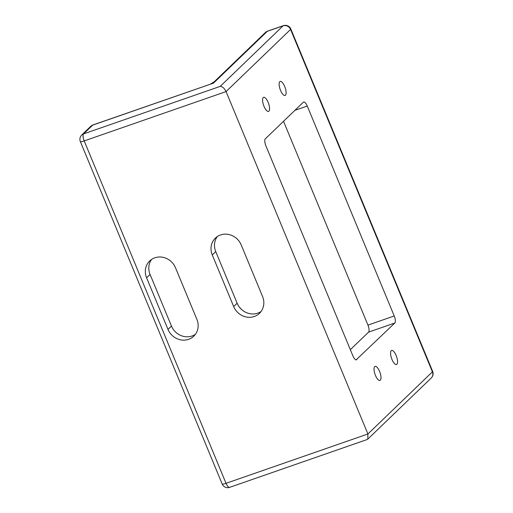 <?xml version="1.0" encoding="UTF-8"?>
<svg xmlns="http://www.w3.org/2000/svg" width="513" height="513" viewBox="0 0 513 513"><rect width="100%" height="100%" fill="white"/><g stroke="black" fill="none" stroke-linecap="round" stroke-linejoin="round"><path stroke-width="0.77" d="M350.334 349.68L368.546 332.135A5.951 2.116 70.8 0 0 367.949 325.107L283.529 121.299M391.99 359.466A7.438 2.642 70.8 0 0 396.498 364.499A7.438 2.642 70.8 0 0 396.549 356.606A7.438 2.642 70.8 0 0 391.611 350.45A7.438 2.642 70.8 0 0 391.99 359.466M375.445 375.401A7.438 2.642 70.8 0 0 379.96 380.434A7.438 2.642 70.8 0 0 380.011 372.541A7.438 2.642 70.8 0 0 375.074 366.378A7.438 2.642 70.8 0 0 375.445 375.401M280.553 90.429A7.438 2.642 70.8 0 0 285.061 95.463A7.438 2.642 70.8 0 0 285.113 87.569A7.438 2.642 70.8 0 0 280.175 81.413A7.438 2.642 70.8 0 0 280.553 90.429M264.009 106.364A7.438 2.642 70.8 0 0 268.523 111.398A7.438 2.642 70.8 0 0 268.575 103.504A7.438 2.642 70.8 0 0 263.637 97.342A7.438 2.642 70.8 0 0 264.009 106.364M214.767 81.464L213.549 83.1L92.693 125.121L83.593 133.887L220.218 86.383C222.533 86.588 224.482 88.319 226.073 91.583L367.904 433.992L367.783 439.134L367.103 439.551L229.632 487.35A5.951 2.116 -109.2 0 1 226.021 483.323L367.904 433.992L432.408 371.854L290.576 29.446L226.073 91.583L84.19 140.915L226.021 483.323A5.951 0.898 -22.5 0 1 222.18 484.009A5.951 5.951 0 0 0 229.632 487.35M356.131 359.87L394.818 322.998L368.546 332.135M356.772 359.645A5.951 2.116 -109.2 0 1 356.477 359.831A5.951 2.116 -109.2 0 1 352.867 355.804L265.914 145.872A5.951 2.116 -109.2 0 1 265.317 138.843L303.356 102.196A5.951 2.116 -109.2 0 1 303.658 102.01A5.951 2.116 -109.2 0 1 307.261 106.044L294.911 110.333M367.949 325.107L394.221 315.97L307.261 106.044M394.221 315.97A5.951 2.116 -109.2 0 1 394.818 322.998M175.491 267.722L196.883 319.355A16.365 15.095 46.1 0 1 193.786 336.169A16.365 15.095 46.1 0 1 167.982 329.404L146.59 277.77A16.365 15.095 46.1 0 1 149.687 260.963A16.365 15.095 46.1 0 1 175.491 267.722M262.566 296.52A16.365 15.095 46.1 0 1 259.469 313.328A16.365 15.095 46.1 0 1 233.665 306.569L212.279 254.935A16.365 15.095 46.1 0 1 215.37 238.122A16.365 15.095 46.1 0 1 241.181 244.887L262.566 296.52M242.149 309.999A29.754 27.452 46.1 0 1 239.436 307.191M261.059 311.506A16.365 15.095 46.1 0 1 237.134 303.221L215.749 251.588A16.365 15.095 46.1 0 1 217.256 236.602M151.572 259.437A16.365 15.095 46.1 0 0 150.065 274.423L171.451 326.056A16.365 15.095 46.1 0 0 195.376 334.341M220.218 86.383L283.073 25.836L267.305 31.319L213.549 83.1L92.988 124.935A5.951 5.951 0 0 0 90.814 126.269L81.714 135.034A5.951 5.951 0 0 0 80.349 141.594A5.951 0.898 -22.5 0 0 84.19 140.915A5.951 2.116 70.8 0 1 83.593 133.887A5.951 5.489 -133.9 0 0 81.714 135.034M210.49 84.081L214.261 81.753L265.433 32.466A5.951 5.489 46.1 0 1 267.305 31.319A5.951 2.116 70.8 0 1 267.606 31.133A5.951 5.951 0 0 0 265.433 32.466M215.749 251.588L212.279 254.935M233.665 306.569L237.134 303.221M167.982 329.404L171.451 326.056M150.065 274.423L146.59 277.77M90.814 126.269A5.951 5.489 -133.9 0 1 92.693 125.121A5.951 2.116 -109.2 0 1 92.988 124.935M431.286 377.966A5.951 5.951 0 0 0 432.651 371.406A5.951 0.898 -22.5 0 1 432.408 371.854A5.951 5.489 46.1 0 1 431.286 377.966L367.783 439.134M290.82 28.991A5.951 5.951 0 0 0 283.368 25.65A5.951 2.116 70.8 0 0 283.073 25.836A5.951 5.489 -133.9 0 1 290.576 29.446A5.951 0.898 -22.5 0 0 290.82 28.991L432.651 371.406M80.349 141.594L222.18 484.009M283.368 25.65L267.606 31.133"/></g></svg>

